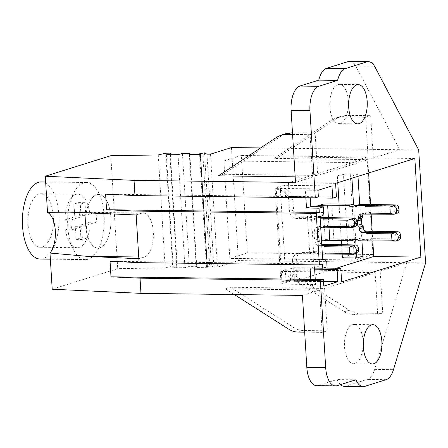 <?xml version="1.0" encoding="UTF-8"?>
<svg xmlns="http://www.w3.org/2000/svg" width="448" height="448" viewBox="0 0 448 448"><rect width="100%" height="100%" fill="white"/><g stroke="black" fill="none" stroke-linecap="round" stroke-linejoin="round"><path stroke-width="0.34" stroke-dasharray="2.24 1.68" d="M322.336 254.111L316.137 254.033A2.145 1.865 72.6 0 0 314.272 252.599L310.61 252.554L314.647 251.289A2.145 1.865 -107.4 0 0 314.132 251.362A2.145 1.865 -107.4 0 0 312.956 252.678L302.45 252.543A7.14 6.21 -107.4 0 0 300.748 252.79A7.14 6.21 -107.4 0 0 296.598 259.526L297.248 270.116L293.21 271.382A10.713 9.313 72.6 0 1 286.989 281.484A10.713 9.313 72.6 0 1 284.43 281.854L281.921 281.826L276.304 190.025L278.818 190.058A10.713 9.313 72.6 0 1 288.887 200.771L289.537 211.361A7.14 6.21 72.6 0 0 296.251 218.501L306.757 218.635A2.145 1.865 72.6 0 0 308.622 220.069L312.659 218.803A2.145 1.865 -107.4 0 1 310.794 217.37L300.289 217.235L296.251 218.501M328.642 244.574L328.698 245.47L353.517 245.784L353.903 252.14L329.09 251.821L329.151 252.885L320.174 252.767A2.145 1.865 -107.4 0 0 318.31 251.334L314.647 251.289M297.248 270.116A10.713 9.313 -107.4 0 1 291.026 280.218A10.713 9.313 -107.4 0 1 288.473 280.588L285.958 280.56L280.342 188.759L282.856 188.793L278.818 190.058M300.289 217.235A7.14 6.21 -107.4 0 1 293.574 210.095L292.93 199.5A10.713 9.313 -107.4 0 0 282.856 188.793M320.096 217.487L318.013 217.459A2.145 1.865 -107.4 0 1 316.831 218.775A2.145 1.865 -107.4 0 1 316.322 218.848L312.659 218.803M321.726 244.166A3.573 3.102 -107.4 0 1 319.306 240.761L319.189 238.812A2.145 1.865 -107.4 0 1 318.461 237.227L318.203 232.988A2.145 1.865 -107.4 0 1 318.735 231.42L318.618 229.466A3.573 3.102 -107.4 0 1 320.69 226.1A3.573 3.102 -107.4 0 1 321.541 225.971L327.51 226.05L327.443 224.991L352.262 225.305L351.876 218.949L327.057 218.635L327.001 217.739M310.61 252.554A2.145 1.865 72.6 0 0 310.094 252.627A2.145 1.865 72.6 0 0 308.918 253.943L312.956 252.678M296.598 259.526L292.561 260.792L293.21 271.382M292.561 260.792A7.14 6.21 72.6 0 1 296.705 254.061A7.14 6.21 72.6 0 1 298.413 253.809L308.918 253.943M321.815 245.638L318.629 245.599A3.573 3.102 72.6 0 1 315.269 242.026L315.151 240.078A2.145 1.865 72.6 0 1 314.423 238.493L314.166 234.254A2.145 1.865 72.6 0 1 314.698 232.686L314.58 230.731A3.573 3.102 72.6 0 1 316.652 227.366A3.573 3.102 72.6 0 1 317.503 227.237L320.695 227.282M320.174 218.809L313.975 218.725A2.145 1.865 72.6 0 1 312.794 220.041A2.145 1.865 72.6 0 1 312.284 220.119L308.622 220.069M316.137 254.033L320.174 252.767M281.921 281.826L285.958 280.56M329.151 252.885L355.975 253.389L356.681 253.305L353.903 252.14M328.647 253.042A5.354 2.542 90.7 0 0 329.09 251.821M353.517 245.784L356.177 244.989M328.698 245.47A5.354 2.542 90.7 0 0 328.126 244.569M315.151 240.078L319.189 238.812M318.735 231.42L314.698 232.686M327.51 226.05L354.334 226.554L355.04 226.47L352.262 225.305M327.006 226.206A5.354 2.542 90.7 0 0 327.443 224.991M351.876 218.949L354.536 218.154M327.057 218.635A5.354 2.542 90.7 0 0 326.486 217.734M313.975 218.725L318.013 217.459M310.794 217.37L306.757 218.635M276.304 190.025L280.342 188.759M355.303 239.49L333.838 239.215A17.136 2.318 -3.5 0 0 325.214 239.462L318.22 241.651L316.086 206.741M325.214 239.462L323.053 204.154M370.709 231.381L370.765 232.277L395.584 232.59L395.97 238.946L398.748 240.111L370.714 239.848A5.354 2.542 90.7 0 0 371.151 238.633L395.97 238.946M371.151 238.633L371.218 239.691L362.628 239.579A2.145 1.865 -107.4 0 0 360.763 238.146L356.994 238.101A2.145 1.865 -107.4 0 0 356.485 238.174A2.145 1.865 -107.4 0 0 355.331 239.394M355.712 206.623L358.781 205.666L356.406 205.632M358.781 205.666A2.145 1.865 -107.4 0 0 359.29 205.587A2.145 1.865 -107.4 0 0 360.472 204.277M369.068 204.546L369.124 205.442L393.943 205.755L394.33 212.111L397.107 213.276L369.074 213.013A5.354 2.542 90.7 0 0 369.51 211.798L394.33 212.111M369.51 211.798L369.578 212.856L369.074 213.013M361.458 214.071L365.495 212.806L369.578 212.856M365.495 212.806A3.573 3.102 -107.4 0 0 364.638 212.929A3.573 3.102 -107.4 0 0 363.126 214.094M393.943 205.755L396.598 204.96M369.124 205.442A5.354 2.542 90.7 0 0 368.553 204.54M318.22 241.651A8.568 1.159 176.5 0 1 321.535 240.99M358.59 240.85L362.628 239.579M371.218 239.691L370.714 239.848M395.584 232.59L398.244 231.795M370.765 232.277A5.354 2.542 90.7 0 0 370.194 231.375M99.87 247.699A26.779 12.718 -89.3 0 1 97.91 247.99A26.779 12.718 -89.3 0 1 85.546 223.121A26.779 12.718 -89.3 0 1 96.634 194.734A26.779 12.718 -89.3 0 1 98.594 194.443A26.779 12.718 -89.3 0 1 110.958 219.313A26.779 12.718 -89.3 0 1 99.87 247.699A26.779 12.718 -89.3 0 1 97.91 247.99A26.779 12.718 -89.3 0 1 85.546 223.121A26.779 12.718 -89.3 0 1 96.634 194.734A26.779 12.718 -89.3 0 1 98.594 194.443A26.779 12.718 -89.3 0 1 110.958 219.313A26.779 12.718 -89.3 0 1 99.87 247.699M90.222 222.006A26.779 12.718 -89.3 0 1 79.139 247.436A26.779 12.718 -89.3 0 1 77.179 247.727A26.779 12.718 -89.3 0 1 65.425 229.785L75.382 226.66L76.154 239.372L80.87 237.894L87.153 237.978L86.374 225.266L96.505 222.09L90.222 222.006L80.091 225.182L80.87 237.894M65.425 229.785L71.708 229.863A26.779 12.718 -89.3 0 1 71.103 219.979L64.82 219.895A26.779 12.718 -89.3 0 1 75.897 194.471A26.779 12.718 -89.3 0 1 77.857 194.18A26.779 12.718 -89.3 0 1 89.617 212.122L79.486 215.298L85.77 215.376L95.9 212.201A26.779 12.718 -89.3 0 1 96.505 222.09M64.82 219.895L74.777 216.776L73.998 204.064L78.708 202.586L79.486 215.298M95.9 212.201L89.617 212.122M80.091 225.182L86.374 225.266M76.154 239.372L82.438 239.45L87.153 237.978M71.708 229.863L81.659 226.744L82.438 239.45M71.103 219.979L81.06 216.854L80.282 204.142L84.991 202.67L85.77 215.376M75.382 226.66L81.659 226.744M74.777 216.776L81.06 216.854M73.998 204.064L80.282 204.142M78.708 202.586L84.991 202.67M158.267 154.946L165.178 267.932L117.729 268.666L52.203 289.212M165.178 267.932L172.631 266.196L177.251 266.129L177.229 267.148L176.781 267.355L173.275 267.809L184.94 267.63L189.342 266.448L196.722 266.336L196.28 267.45L207.463 267.277L200.553 154.297M200.312 153.53L207.222 266.515A4.071 0.549 176.5 0 0 206.483 266.879A4.071 0.549 176.5 0 0 207.116 267.131A2.251 0.302 176.5 0 1 207.463 267.271A2.251 0.302 176.5 0 1 207.463 267.277M207.222 266.515L211.428 265.866L213.881 267.182L217.431 267.126L238.375 260.557L406.75 262.696L380.167 271.034L285.925 269.836L280.874 271.421L344.215 311.724C347.25 313.634 350.448 314.619 353.808 314.686L377.709 314.989L375.116 272.619L280.874 271.421M375.116 272.619L324.638 288.45L230.395 287.252L225.35 288.837L234.326 294.549M304.674 332.181L322.179 332.399L319.592 290.03L225.35 288.837M319.592 290.03L302.428 295.417M136.164 214.978L141.551 213.293A22.137 10.517 -89.3 0 1 143.17 213.046A22.137 10.517 -89.3 0 1 153.395 233.61A22.137 10.517 -89.3 0 1 144.228 257.074L138.841 258.759M110.818 155.68L117.729 268.666M83.602 182.93A38.556 18.318 90.7 0 0 67.637 223.798A38.556 18.318 90.7 0 0 85.445 259.616A38.556 18.318 90.7 0 0 88.267 259.19A38.556 18.318 90.7 0 0 104.233 218.316A38.556 18.318 90.7 0 0 86.425 182.504A38.556 18.318 90.7 0 0 83.602 182.93M368.206 159.634L273.963 158.435L332.466 119.678L336.599 117.712L341.718 116.962L365.618 117.264L368.206 159.634L317.727 175.465L223.485 174.266L281.988 135.509L286.121 133.543M273.963 158.435L279.014 156.856L337.512 118.098L341.65 116.127L346.763 115.377L370.664 115.685L373.257 158.049L279.014 156.856M349.49 61.404A21.42 10.175 -89.3 0 1 356.121 66.78L399.84 149.716L373.257 158.049M418.69 149.951L260.562 147.941M292.583 134.456L310.089 134.68L312.682 177.05L295.518 182.431M312.682 177.05L295.17 176.826M218.439 175.851L223.485 174.266M318.354 196.89L105.599 194.186M305.85 197.73L305.39 190.159L317.957 190.316M322.426 263.984L110.04 261.285M41.188 181.927A38.556 18.318 -89.3 0 1 58.996 217.745A38.556 18.318 -89.3 0 1 43.03 258.619A38.556 18.318 -89.3 0 1 40.208 259.039M310.089 134.68L315.134 133.095L317.727 175.465M365.618 117.264L370.664 115.685M337.893 84.577A19.634 9.33 -89.3 0 1 339.332 84.364A19.634 9.33 -89.3 0 1 348.398 102.598A19.634 9.33 -89.3 0 1 340.267 123.413A19.634 9.33 -89.3 0 1 338.828 123.631A19.634 9.33 -89.3 0 1 329.762 105.392A19.634 9.33 -89.3 0 1 337.893 84.577M425.6 262.937L406.75 262.696L374.634 369.415A21.42 10.175 -89.3 0 1 367.36 379.406L345.951 386.12A21.42 10.175 -89.3 0 1 344.383 386.355M231.465 147.571L238.375 260.557M247.324 252.913L241.36 155.462L367.018 157.058L372.977 254.509L247.324 252.913L229.852 258.39L355.51 259.986L372.977 254.509M210.521 154.14L217.431 267.126M206.97 154.196L213.881 267.182M204.518 152.88L211.428 265.866M202.77 152.908L209.681 265.894M189.37 154.47L196.28 267.45M189.879 154.459L196.722 266.336M182.431 153.462L189.342 266.448M178.03 154.644L184.94 267.63M166.365 154.823L173.275 267.809M169.898 154.767L176.781 267.355M170.352 154.762L177.229 267.148M170.436 154.762L177.251 266.129M165.721 153.216L172.631 266.196M292.482 132.81L315.134 133.095M310.268 197.786L309.719 188.798L305.39 190.159M323.725 212.514L311.158 212.352L314.194 261.974A8.568 4.071 90.7 0 0 311.237 259.179A8.568 4.071 90.7 0 0 310.61 259.274L322.672 259.594M326.76 262.136L314.194 261.974M327.046 266.857L314.479 266.694L314.569 268.122M315.258 279.418L315.577 284.57L281.019 284.127L290.702 281.092L289.957 268.867L293.664 267.708L294.498 281.338L341.617 281.938M309.719 188.798L275.162 188.362L281.019 284.127M320.034 216.518L307.468 216.356L308.65 215.986A7.14 3.394 90.7 0 0 311.158 212.352M307.468 216.356L310.106 259.431M314.479 266.694L310.117 268.066M39.077 194.006A26.779 12.718 -89.3 0 1 41.037 193.71A26.779 12.718 -89.3 0 1 53.407 218.579A26.779 12.718 -89.3 0 1 42.319 246.966A26.779 12.718 -89.3 0 1 40.359 247.257A26.779 12.718 -89.3 0 1 27.989 222.387A26.779 12.718 -89.3 0 1 39.077 194.006M241.36 155.462L223.894 160.938L229.852 258.39M367.018 157.058L349.546 162.534L223.894 160.938M349.546 162.534L355.51 259.986M323.775 286.093L311.209 285.936L315.577 284.57M310.811 279.362L311.209 285.936M323.495 281.506L290.702 281.092M314.636 269.181L289.957 268.867M323.142 268.078L293.664 267.708M336.252 268.246L294.498 281.338M414.837 158.497L367.713 157.898L368.637 172.984M372.792 240.862L372.21 231.403M371.146 214.032L370.569 204.568M335.586 183.35L288.467 182.75L367.713 157.898M336.42 196.986L289.302 196.386L288.467 182.75M310.274 197.859L285.594 197.546L289.302 196.386M331.968 185.926L284.844 185.326L275.162 188.362M285.594 197.546L284.844 185.326M342.138 254.201L341.561 244.737M341.309 240.626L339.069 204.002M337.764 182.666L337.35 175.918L343.409 174.02L348.421 255.931L342.362 257.83M356.53 253.361L356.014 244.961M355.673 239.4L353.562 204.893M351.932 178.226L351.803 176.103L337.35 175.918M351.803 176.103L357.857 174.205L343.409 174.02M361.939 240.89L359.71 204.512M357.991 176.322L357.857 174.205M362.869 256.116L348.421 255.931M230.395 287.252L293.731 327.555C296.766 329.465 299.97 330.45 303.33 330.512L327.23 330.82L322.179 332.399M327.23 330.82L324.638 288.45M285.925 269.836L349.261 310.145C352.296 312.049 355.494 313.034 358.859 313.102L382.754 313.404L377.709 314.989M382.754 313.404L380.167 271.034M340.463 384.636A21.42 10.175 -89.3 0 1 337.07 379.551L318.226 385.459A21.42 10.175 -89.3 0 1 316.658 385.694M352.576 324.666A19.634 9.33 -89.3 0 1 354.015 324.453A19.634 9.33 -89.3 0 1 363.082 342.692A19.634 9.33 -89.3 0 1 354.95 363.507A19.634 9.33 -89.3 0 1 353.517 363.72A19.634 9.33 -89.3 0 1 344.445 345.481A19.634 9.33 -89.3 0 1 352.576 324.666M355.919 379.792L337.07 379.551M314.272 252.599L318.31 251.334M288.473 280.588L284.43 281.854M302.45 252.543L298.413 253.809M355.975 253.389L352.946 254.341M321.754 244.619L318.629 245.599M319.306 240.761L315.269 242.026M318.461 237.227L314.423 238.493M314.166 234.254L318.203 232.988M318.618 229.466L314.58 230.731M321.541 225.971L317.503 227.237M354.334 226.554L351.305 227.506M316.322 218.848L312.284 220.119M293.574 210.095L289.537 211.361M292.93 199.5L288.887 200.771M333.838 239.215L331.677 203.907M393.372 214.312L396.402 213.36M352.957 239.366L356.994 238.101M360.763 238.146L356.726 239.411M395.013 241.147L398.042 240.195M328.989 227.22L328.406 217.756M141.551 213.293L84.538 212.565M144.228 257.074L138.734 257.001M332.466 119.678L337.512 118.098M207.116 267.131L200.211 154.302M276.937 137.094L281.988 135.509M308.65 215.986L321.216 216.149M322.661 259.426L310.61 259.274M374.97 67.021L356.121 66.78M341.718 116.962L346.763 115.377M303.33 330.512L298.284 332.097M293.731 327.555L288.686 329.14M358.859 313.102L353.808 314.686M349.261 310.145L344.215 311.724M374.634 369.415L393.478 369.656M386.21 379.646L367.36 379.406M345.951 386.12L364.795 386.361M318.226 385.459L337.07 385.7M310.094 252.627L314.132 251.362M291.026 280.218L286.989 281.484M300.748 252.79L296.705 254.061M320.69 226.1L316.652 227.366M316.831 218.775L312.794 220.041M360.601 214.194L364.638 212.929M355.253 206.858L359.29 205.587M352.447 239.439L356.485 238.174M40.359 247.257L77.179 247.727M41.037 193.71L77.857 194.18M143.17 213.046L69.171 212.106M86.425 182.504L45.646 181.989M85.445 259.616L50.366 259.168M206.483 266.879L199.595 154.308M207.463 267.271L200.553 154.291M311.237 259.179L322.655 259.325M358.176 84.599L339.332 84.364M357.678 123.872L338.828 123.631M341.65 116.127L336.599 117.712M372.865 324.694L354.015 324.453M372.361 363.961L353.517 363.72"/><path stroke-width="0.67" d="M327.001 217.739L320.096 217.487M321.726 244.166A3.573 3.102 -107.4 0 0 322.666 244.334L321.754 244.619M328.642 244.574L322.666 244.334M325.114 254.15L325.046 253.092A5.354 2.542 90.7 0 0 325.618 253.994L322.336 254.111M324.66 246.736L324.593 245.678L325.102 245.515A5.354 2.542 90.7 0 0 324.66 246.736L349.479 247.05L349.866 253.406L325.046 253.092M324.593 245.678L321.815 245.638M323.473 227.315L323.406 226.257A5.354 2.542 90.7 0 0 323.977 227.158L320.695 227.282M323.019 219.901L322.952 218.842L323.456 218.686A5.354 2.542 90.7 0 0 323.019 219.901L347.833 220.214L348.225 226.57L323.406 226.257M322.952 218.842L320.174 218.809M325.618 253.994L353.556 254.285C355.275 253.758 356.149 252.582 356.182 250.751L356.093 249.34C355.841 247.514 354.827 246.394 353.046 245.969L349.479 247.05M328.636 244.406L356.177 244.989C357.515 245.549 358.294 246.747 358.512 248.584L358.596 249.995C358.602 251.815 357.963 252.918 356.681 253.305M325.102 245.515L353.046 245.969M323.977 227.158L351.305 227.506L348.225 226.57M355.04 226.47C356.322 226.083 356.961 224.98 356.955 223.16L356.866 221.749C356.653 219.912 355.874 218.714 354.536 218.154L353.819 218.081L347.833 220.214M326.99 217.577L353.819 218.081M323.456 218.686L350.79 219.033M356.866 221.749L354.452 222.505L354.542 223.916C354.508 225.747 353.634 226.923 351.915 227.45L355.208 226.425M354.452 222.505C354.2 220.685 353.186 219.559 351.406 219.134M356.849 253.26L353.556 254.285L349.866 253.406M316.086 206.741L316.058 206.343A8.568 1.159 176.5 0 1 327.639 205.173L349.11 205.447L353.147 204.182L331.677 203.907A17.136 2.318 176.5 0 0 323.053 204.154L316.058 206.343M363.126 214.094A3.573 3.102 -107.4 0 0 362.566 216.294L362.662 217.829A2.145 1.865 -107.4 0 0 361.525 219.811L357.487 221.077A2.145 1.865 72.6 0 1 358.624 219.094L358.529 217.56A3.573 3.102 72.6 0 1 360.601 214.194A3.573 3.102 72.6 0 1 361.458 214.071L393.982 214.256C395.702 213.735 396.575 212.554 396.603 210.728L399.022 209.966C399.028 211.786 398.39 212.89 397.107 213.276M361.788 224.05A2.145 1.865 -107.4 0 0 363.166 226.061L359.128 227.326A2.145 1.865 72.6 0 1 357.75 225.316L361.788 224.05L361.525 219.811M363.166 226.061L363.261 227.595A3.573 3.102 -107.4 0 0 366.615 231.162L370.709 231.381M355.331 239.394A2.145 1.865 -107.4 0 0 355.303 239.49L351.266 240.755A2.145 1.865 72.6 0 1 352.447 239.439A2.145 1.865 72.6 0 1 352.957 239.366L356.726 239.411A2.145 1.865 72.6 0 1 358.59 240.85L395.623 241.091L391.933 240.212L367.114 239.898L367.181 240.957M353.147 204.182A2.145 1.865 -107.4 0 0 355.006 205.615L350.969 206.881A2.145 1.865 72.6 0 1 349.11 205.447M356.406 205.632L355.006 205.615M369.068 204.546L360.472 204.277L356.429 205.542L365.019 205.649L365.086 206.707L389.9 207.026L390.292 213.382L393.982 214.256L397.275 213.231M362.662 217.829L358.624 219.094M396.603 210.728L396.519 209.311L398.933 208.555C398.714 206.724 397.936 205.526 396.598 204.96L369.057 204.383M398.933 208.555L399.022 209.966M396.519 209.311C396.267 207.491 395.248 206.366 393.473 205.94L365.019 205.649M356.429 205.542A2.145 1.865 72.6 0 1 355.253 206.858A2.145 1.865 72.6 0 1 354.743 206.931L350.969 206.881M321.535 240.99A8.568 1.159 176.5 0 1 329.795 240.481L351.266 240.755M359.128 227.326L359.223 228.861A3.573 3.102 72.6 0 0 362.578 232.434L395.114 232.775C396.894 233.201 397.908 234.326 398.16 236.146L400.574 235.39L400.663 236.802C400.669 238.622 400.03 239.725 398.748 240.111M400.574 235.39C400.361 233.554 399.582 232.355 398.244 231.795L370.698 231.218M357.75 225.316L357.487 221.077M390.292 213.382L365.473 213.063L365.54 214.122M366.66 232.484L366.727 233.542L391.541 233.856L391.933 240.212M365.473 213.063A5.354 2.542 90.7 0 0 366.044 213.965M365.523 205.492A5.354 2.542 90.7 0 0 365.086 206.707M389.9 207.026L393.473 205.94M367.114 239.898A5.354 2.542 90.7 0 0 367.685 240.8M398.16 236.146L398.25 237.558C398.216 239.389 397.342 240.565 395.623 241.091L398.916 240.066M367.164 232.327A5.354 2.542 90.7 0 0 366.727 233.542M391.541 233.856L395.114 232.775M140.958 293.362L302.428 295.417L306.83 367.444L325.679 367.679L320.348 280.47L323.372 279.524L323.775 286.093L337.826 281.691L337.075 269.466L340.782 268.307L341.617 281.938L420.868 257.09L414.837 158.497L335.586 183.35L336.42 196.986L332.713 198.145L331.968 185.926L317.957 190.316L318.354 196.89L315.291 197.854L134.977 195.558L105.599 194.186L106.551 209.72L135.929 211.098L136.164 214.978L69.171 212.106L47.505 212.397A22.137 10.517 -89.3 0 1 55.311 230.664A22.137 10.517 -89.3 0 1 49.991 253.047L87.22 256.346L138.841 258.759L139.082 262.646L110.04 261.285L110.992 276.825L140.028 278.18L140.958 293.362L52.203 289.212L49.991 253.047M260.562 147.941L231.465 147.571L210.521 154.14L206.97 154.196L204.518 152.88L200.312 153.53A4.071 0.549 -3.5 0 0 199.573 153.894A4.071 0.549 -3.5 0 0 200.206 154.151A2.251 0.302 -3.5 0 1 200.553 154.291A2.251 0.302 -3.5 0 1 200.553 154.297L189.37 154.47L189.812 153.35L182.431 153.462L178.03 154.644L166.365 154.823L169.87 154.37L170.318 154.162L170.341 153.143L165.721 153.216L158.267 154.946L110.818 155.68L45.293 176.226L134.047 180.376L134.977 195.558M45.293 176.226L47.505 212.397M139.082 262.646L319.396 264.936L316.243 213.388L135.929 211.098M136.164 214.978L138.841 258.759M134.047 180.376L295.518 182.431L291.11 110.404A21.42 10.175 -89.3 0 1 299.908 86.05L318.758 80.142A21.42 10.175 -89.3 0 1 326.514 68.354L347.922 61.639A21.42 10.175 -89.3 0 1 349.49 61.404L368.34 61.645A21.42 10.175 -89.3 0 1 374.97 67.021L418.69 149.951L425.6 262.937L393.478 369.656A21.42 10.175 -89.3 0 1 386.21 379.646L364.795 386.361A21.42 10.175 -89.3 0 1 363.227 386.596A21.42 10.175 -89.3 0 1 355.919 379.792L337.07 385.7A21.42 10.175 -89.3 0 1 335.502 385.935A21.42 10.175 -89.3 0 1 325.679 367.679M295.17 176.826L218.439 175.851L276.937 137.094L281.075 135.122L286.188 134.378L292.583 134.456M291.11 110.404L309.96 110.645L315.291 197.854M316.243 213.388L319.306 212.425L319.049 208.191L306.482 208.029L305.85 197.73M319.306 212.425L106.551 209.72M319.049 208.191L323.378 206.83L323.725 212.514A7.14 3.394 -89.3 0 1 321.216 216.149L320.034 216.518L322.672 259.594L323.176 259.431A8.568 4.071 -89.3 0 1 323.803 259.342A8.568 4.071 -89.3 0 1 326.76 262.136L327.046 266.857L322.683 268.223L310.117 268.066L310.811 279.362L110.992 276.825M319.396 264.936L322.426 263.984L322.683 268.223M50.366 259.168L40.208 259.039A38.556 18.318 -89.3 0 1 22.4 223.227A38.556 18.318 -89.3 0 1 38.366 182.353A38.556 18.318 -89.3 0 1 41.188 181.927L45.646 181.989M189.812 153.35L189.879 154.459M169.87 154.37L169.898 154.767M170.318 154.162L170.352 154.762M170.341 153.143L170.436 154.762M281.075 135.122L286.121 133.543L292.482 132.81M309.96 110.645A21.42 10.175 -89.3 0 1 318.758 86.29L337.607 80.382A21.42 10.175 -89.3 0 1 345.363 68.594L366.772 61.88A21.42 10.175 -89.3 0 1 368.34 61.645M371.426 324.906A19.634 9.33 -89.3 0 1 372.865 324.694A19.634 9.33 -89.3 0 1 381.931 342.933A19.634 9.33 -89.3 0 1 373.8 363.748A19.634 9.33 -89.3 0 1 372.361 363.961A19.634 9.33 -89.3 0 1 363.294 345.722A19.634 9.33 -89.3 0 1 371.426 324.906M356.742 84.818A19.634 9.33 -89.3 0 1 358.176 84.599A19.634 9.33 -89.3 0 1 367.248 102.838A19.634 9.33 -89.3 0 1 359.117 123.654A19.634 9.33 -89.3 0 1 357.678 123.872A19.634 9.33 -89.3 0 1 348.611 105.633A19.634 9.33 -89.3 0 1 356.742 84.818M306.482 208.029L310.811 206.674L310.268 197.786M323.378 206.83L310.811 206.674M314.569 268.122L315.258 279.418M320.348 280.47L140.028 278.18M323.372 279.524L310.811 279.362M318.758 80.142L337.607 80.382M337.826 281.691L323.495 281.506M337.075 269.466L314.636 269.181M340.782 268.307L323.142 268.078M420.868 257.09L373.744 256.491L336.252 268.246M373.744 256.491L372.792 240.862M372.21 231.403L371.146 214.032M370.569 204.568L368.637 172.984M332.713 198.145L310.274 197.859M356.53 253.361L356.81 258.014L342.362 257.83L342.138 254.201M341.561 244.737L341.309 240.626M339.069 204.002L337.764 182.666M356.014 244.961L355.673 239.4M353.562 204.893L351.932 178.226M356.81 258.014L362.869 256.116L361.939 240.89M359.71 204.512L357.991 176.322M234.326 294.549L288.686 329.14C291.721 331.05 294.918 332.035 298.284 332.097L304.674 332.181M363.227 386.596L344.383 386.355A21.42 10.175 -89.3 0 1 340.463 384.636M335.502 385.935L316.658 385.694A21.42 10.175 -89.3 0 1 306.83 367.444M355.46 244.916L352.43 245.862M358.596 249.995L356.182 250.751M358.512 248.584L356.093 249.34M356.955 223.16L354.542 223.916M358.529 217.56L362.566 216.294M392.857 205.839L395.886 204.887M354.743 206.931L355.712 206.623M394.498 232.674L397.527 231.722M362.578 232.434L366.615 231.162M359.223 228.861L363.261 227.595M329.795 240.481L328.989 227.22M328.406 217.756L327.639 205.173M398.25 237.558L400.663 236.802M138.734 257.001L87.22 256.346M318.758 86.29L299.908 86.05M323.176 259.431L322.661 259.426M286.188 134.378L291.239 132.793M345.363 68.594L326.514 68.354M347.922 61.639L366.772 61.88M199.595 154.308L199.573 153.894M322.655 259.325L323.803 259.342"/></g></svg>
